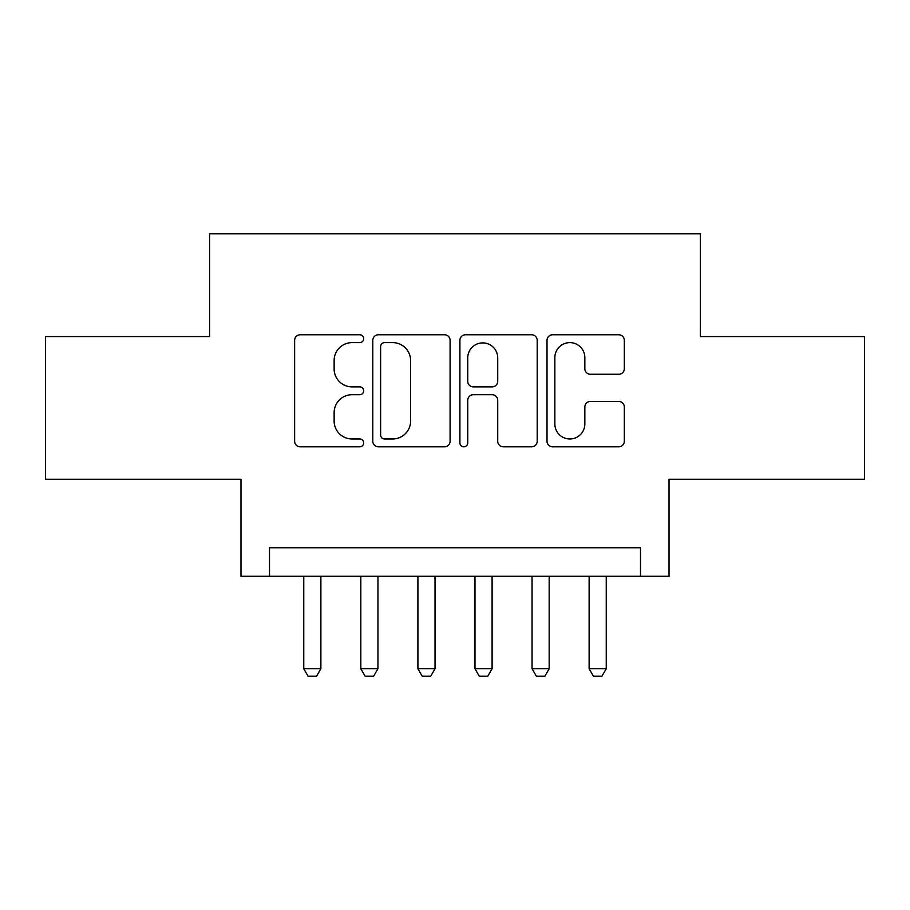 <?xml version="1.0" encoding="UTF-8"?>
<svg xmlns="http://www.w3.org/2000/svg" width="910" height="910" viewBox="0 0 910 910"><rect width="100%" height="100%" fill="white"/><g stroke="black" fill="none" stroke-linecap="round" stroke-linejoin="round"><path stroke-width="1.36" d="M363.682 338.691A3.924 3.924 0 0 0 359.768 334.766L300.243 334.766A5.596 5.596 0 0 0 294.635 340.374L294.635 441.213A5.596 5.596 0 0 0 300.243 446.81L359.768 446.81A3.924 3.924 0 0 0 363.682 442.897A3.924 3.924 0 0 0 359.768 438.973L352.056 438.973A17.927 17.927 0 0 1 334.129 421.046L334.129 412.639A17.927 17.927 0 0 1 352.056 394.712L359.768 394.712A3.924 3.924 0 0 0 363.682 390.788A3.924 3.924 0 0 0 359.768 386.875L352.056 386.875A17.927 17.927 0 0 1 334.129 368.948L334.129 360.542A17.927 17.927 0 0 1 352.056 342.615L359.768 342.615A3.924 3.924 0 0 0 363.682 338.691M618.72 374.272A5.596 5.596 0 0 0 624.328 368.664L624.328 340.374A5.596 5.596 0 0 0 618.72 334.766L552.62 334.766A5.596 5.596 0 0 0 547.012 340.374L547.012 441.213A5.596 5.596 0 0 0 552.62 446.81L618.72 446.81A5.596 5.596 0 0 0 624.328 441.213L624.328 407.043A5.596 5.596 0 0 0 618.72 401.435L590.431 401.435A5.596 5.596 0 0 0 584.834 407.043L584.834 423.98A14.981 14.981 0 0 1 569.842 438.973A14.981 14.981 0 0 1 554.861 423.98L554.861 357.596A14.981 14.981 0 0 1 569.842 342.615A14.981 14.981 0 0 1 584.834 357.596L584.834 368.664A5.596 5.596 0 0 0 590.431 374.272L618.72 374.272M640.492 576.28L669.021 576.28L669.021 479.251L864.5 479.251L864.5 336.575L700.416 336.575L700.416 233.836L209.584 233.836L209.584 336.575L45.5 336.575L45.5 479.251L240.979 479.251L240.979 576.28L640.492 576.28L640.492 547.74L269.508 547.74L269.508 576.28M450.097 340.374A5.596 5.596 0 0 0 444.501 334.766L378.389 334.766A5.596 5.596 0 0 0 372.793 340.374L372.793 441.213A5.596 5.596 0 0 0 378.389 446.81L444.501 446.81A5.596 5.596 0 0 0 450.097 441.213L450.097 340.374M465.499 334.766L531.611 334.766A5.596 5.596 0 0 1 537.207 340.374L537.207 441.213A5.596 5.596 0 0 1 531.611 446.81L503.321 446.81A5.596 5.596 0 0 1 497.713 441.213L497.713 400.32A5.596 5.596 0 0 0 492.117 394.712L473.348 394.712A5.596 5.596 0 0 0 467.74 400.32L467.74 442.897A3.924 3.924 0 0 1 463.827 446.81A3.924 3.924 0 0 1 459.903 442.897L459.903 340.374A5.596 5.596 0 0 1 465.499 334.766M384.555 342.615A3.924 3.924 0 0 0 380.63 346.539L380.63 435.048A3.924 3.924 0 0 0 384.555 438.973L392.676 438.973A17.927 17.927 0 0 0 410.603 421.046L410.603 360.542A17.927 17.927 0 0 0 392.676 342.615L384.555 342.615M497.713 357.88A14.981 14.981 0 0 0 482.732 342.899A14.981 14.981 0 0 0 467.74 357.88L467.74 381.267A5.596 5.596 0 0 0 473.348 386.875L492.117 386.875A5.596 5.596 0 0 0 497.713 381.267L497.713 357.88M303.758 576.28L303.758 668.736L320.877 668.736L320.877 576.28M320.877 668.736L316.6 676.164L308.035 676.164L303.758 668.736M360.826 576.28L360.826 668.736L377.946 668.736L377.946 576.28M377.946 668.736L373.669 676.164L365.115 676.164L360.826 668.736M417.906 576.28L417.906 668.736L435.025 668.736L435.025 576.28M435.025 668.736L430.748 676.164L422.183 676.164L417.906 668.736M474.974 576.28L474.974 668.736L492.094 668.736L492.094 576.28M492.094 668.736L487.817 676.164L479.251 676.164L474.974 668.736M532.054 576.28L532.054 668.736L549.174 668.736L549.174 576.28M549.174 668.736L544.885 676.164L536.331 676.164L532.054 668.736M589.123 576.28L589.123 668.736L606.242 668.736L606.242 576.28M606.242 668.736L601.965 676.164L593.4 676.164L589.123 668.736"/></g></svg>
